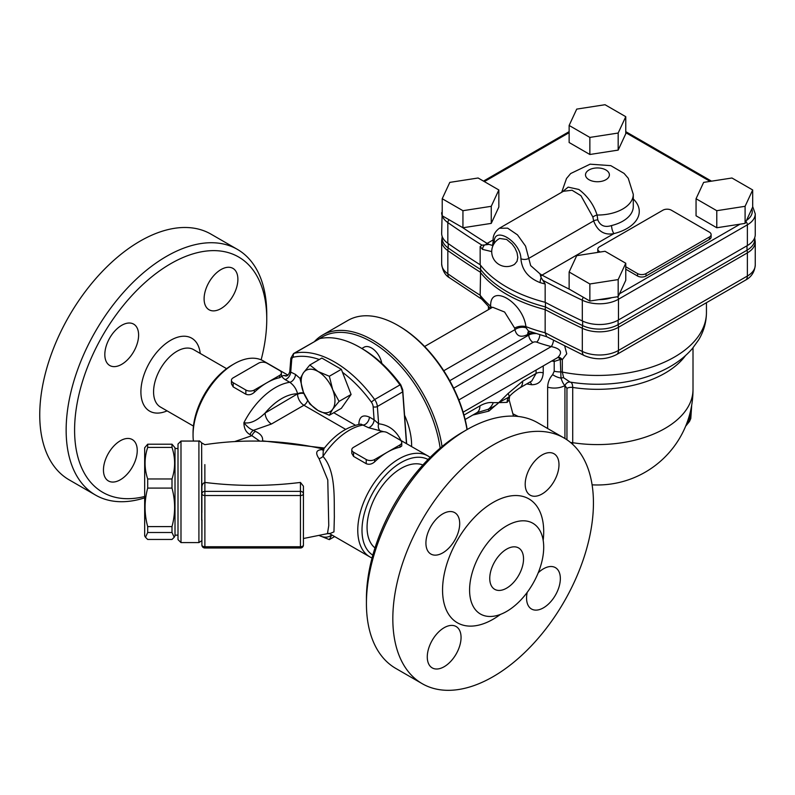 <?xml version="1.0" encoding="UTF-8"?>
<svg xmlns="http://www.w3.org/2000/svg" width="795" height="795" viewBox="0 0 795 795"><rect width="100%" height="100%" fill="white"/><g stroke="black" fill="none" stroke-linecap="round" stroke-linejoin="round"><path stroke-width="1.19" d="M201.662 520.119L201.662 446.591L201.89 540.322M180.992 441.056L178.001 444.047L178.001 539.606L180.992 542.597L180.992 441.056L198.909 441.056C198.959 440.49 199.883 441.096 201.662 442.885L201.662 520.079M201.96 519.801L201.89 545.012A2.991 2.991 0 0 0 204.881 548.003L204.881 491.37A2.991 2.435 180 0 0 201.89 493.814L201.89 512.646M300.44 482.436L300.44 495.533L204.881 495.533A2.991 1.729 0 0 1 201.89 493.814L201.89 487.583C201.851 484.97 202.834 483.251 204.862 482.436C236.731 486.381 268.591 486.381 300.44 482.436L303.432 486.192L303.432 537.4M374.982 547.924A48.078 27.755 -60 0 1 367.061 527.304A48.078 27.755 -60 0 1 386.668 480.418A48.078 27.755 -60 0 1 422.87 464.966M466.735 429.767L462.511 432.212A135.885 78.447 120 0 0 366.425 598.625L366.425 603.504A141.858 81.895 -60 0 1 466.735 429.767A141.858 81.895 -60 0 1 537.659 422.741L564.053 437.985A141.858 81.895 -60 0 1 593.438 502.917A141.858 81.895 -60 0 1 531.517 645.679A141.858 81.895 -60 0 1 422.205 683.68A141.858 81.895 -60 0 1 422.205 519.88A141.858 81.895 -60 0 1 564.053 437.985M422.205 683.68L395.811 668.436A141.858 81.895 -60 0 1 366.425 603.504M469.587 590.029A52.41 30.26 120 0 0 480.438 614.028A52.41 30.26 120 0 0 520.824 599.986A52.41 30.26 120 0 0 543.701 547.238A52.41 30.26 120 0 0 532.849 523.249A52.41 30.26 120 0 0 492.463 537.291A52.41 30.26 120 0 0 469.587 590.029M558.984 464.697A23.89 13.793 -60 0 1 548.56 488.746A23.89 13.793 -60 0 1 530.146 495.146A23.89 13.793 -60 0 1 530.146 467.559A23.89 13.793 -60 0 1 554.035 453.766A23.89 13.793 -60 0 1 558.984 464.697M538.235 572.778A23.89 13.793 -60 0 1 555.397 567.63A23.89 13.793 -60 0 1 559.064 586.77A23.89 13.793 -60 0 1 543.452 607.827A23.89 13.793 -60 0 1 531.507 609.01A23.89 13.793 -60 0 1 527.204 592.374M427.273 656.958A23.89 13.793 -60 0 1 437.697 632.919A23.89 13.793 -60 0 1 456.111 626.52A23.89 13.793 -60 0 1 456.111 654.106A23.89 13.793 -60 0 1 432.222 667.899A23.89 13.793 -60 0 1 427.273 656.958M442.805 513.838A23.89 13.793 -60 0 1 454.75 512.656A23.89 13.793 -60 0 1 454.75 540.242A23.89 13.793 -60 0 1 430.86 554.035A23.89 13.793 -60 0 1 427.203 534.896A23.89 13.793 -60 0 1 442.805 513.838M489.75 578.392A23.89 13.793 -60 0 1 500.184 554.344A23.89 13.793 -60 0 1 518.588 547.944A23.89 13.793 -60 0 1 523.537 558.885A23.89 13.793 -60 0 1 513.113 582.924A23.89 13.793 -60 0 1 494.699 589.324A23.89 13.793 -60 0 1 489.75 578.392M226.605 368.671L193.583 349.611A33.151 19.14 120 0 0 168.043 358.495A33.151 19.14 120 0 0 153.574 391.856A33.151 19.14 120 0 0 160.431 407.03L193.453 426.09M144.67 496.478A135.885 78.447 -60 0 1 74.591 430.135A135.885 78.447 -60 0 1 170.677 263.721A135.885 78.447 -60 0 1 266.752 319.192A135.885 78.447 -60 0 1 261.138 359.827M266.752 319.192L266.752 314.313A141.858 81.895 120 0 0 237.377 249.372A141.858 81.895 120 0 0 128.065 287.383A141.858 81.895 120 0 0 66.144 430.135A141.858 81.895 120 0 0 95.529 495.076A141.858 81.895 120 0 0 144.67 497.859M237.377 249.372L210.983 234.137A141.858 81.895 120 0 0 69.125 316.032A141.858 81.895 120 0 0 69.125 479.832L95.529 495.076M221 308.579A23.89 13.793 -60 0 1 209.055 309.762A23.89 13.793 -60 0 1 205.388 290.612A23.89 13.793 -60 0 1 221 269.565A23.89 13.793 -60 0 1 232.945 268.382A23.89 13.793 -60 0 1 236.602 287.522A23.89 13.793 -60 0 1 221 308.579M138.608 335.073A23.89 13.793 -60 0 1 128.174 359.111A23.89 13.793 -60 0 1 109.76 365.511A23.89 13.793 -60 0 1 104.821 354.58A23.89 13.793 -60 0 1 115.245 330.531A23.89 13.793 -60 0 1 133.659 324.131A23.89 13.793 -60 0 1 138.608 335.073M120.353 440.748A23.89 13.793 -60 0 1 132.298 439.565A23.89 13.793 -60 0 1 135.955 458.715A23.89 13.793 -60 0 1 120.353 479.763A23.89 13.793 -60 0 1 108.408 480.945A23.89 13.793 -60 0 1 104.741 461.806A23.89 13.793 -60 0 1 120.353 440.748M167.079 410.866A42.105 24.307 -60 0 1 140.904 391.856A42.105 24.307 -60 0 1 168.878 341.383A42.105 24.307 -60 0 1 200.231 353.447M625.764 263.244L625.764 280.317L618.172 296.654L589.86 301.037L569.131 289.072L569.131 271.999L576.723 255.662L605.035 251.28L625.764 263.244L618.172 279.592L589.86 283.974L569.131 271.999M589.86 301.037L589.86 283.974M618.172 296.654L618.172 279.592M752.686 189.965L752.686 207.038L745.094 223.385L716.782 227.758L696.052 215.793L696.052 198.73L703.645 182.383L731.957 178.001L752.686 189.965L745.094 206.312L716.782 210.695L696.052 198.73M625.764 116.686L625.764 133.759L618.172 150.106L589.86 154.488L569.131 142.514L569.131 125.451L576.723 109.104L605.035 104.721L625.764 116.686L618.172 133.033L589.86 137.416L569.131 125.451M498.843 189.965L498.843 207.038L491.25 223.385L462.938 227.758L442.219 215.793L442.219 198.73L449.801 182.383L478.113 178.001L498.843 189.965L491.25 206.312L462.938 210.695L442.219 198.73M625.764 266.772L637.57 273.589A5.972 3.448 0 0 0 646.017 273.589L709.369 237.019A5.972 3.448 0 0 0 711.118 234.575L711.118 237.019A5.972 3.448 180 0 1 709.369 239.454L646.017 276.034A5.972 3.448 180 0 1 637.57 276.034L625.764 269.217M597.939 252.373A5.972 3.448 180 0 1 597.81 251.647L597.81 249.213A5.972 3.448 0 0 0 599.559 251.647L600.215 252.025M716.782 227.758L716.782 210.695M745.094 223.385L745.094 206.312M754.733 237.596L754.733 239.454A26.364 15.224 180 0 1 747.012 250.216L618.103 324.648A26.364 15.224 180 0 1 582.646 325.602A1014.857 585.925 180 0 1 545.44 306.92L545.44 302.448M442.179 236.84L441.662 240.726A26.881 15.522 0 0 0 447.833 250.624A1015.374 586.223 0 0 0 480.16 272.079A128.412 74.144 0 0 0 545.161 309.613L545.44 306.92A127.906 73.846 180 0 1 480.597 269.485L480.597 265.321M490.406 308.5L481.164 298.513L480.16 295.243L480.597 269.485A1014.857 585.925 180 0 1 448.231 248A26.364 15.224 180 0 1 442.179 238.291L442.179 236.433M553.797 359.847A5.972 2.315 -82.2 0 1 554.204 361.467L560.296 359.449A5.972 1.749 62.6 0 0 557.752 357.561M453.647 388.208L533.008 342.387A2.991 1.729 180 0 1 536.705 342.148A114.977 66.382 0 0 0 551.273 346.58A5.972 1.958 104.2 0 0 553.549 340.29M557.842 357.512A5.972 3.389 -116.4 0 1 562.323 359.638L566.746 353.815L564.698 345.984M458.844 399.945L551.273 346.58C560.882 348.667 562.989 352.364 557.583 357.641L463.127 412.188M551.849 360.96A110.495 63.799 0 0 0 552.575 361.149A5.972 1.978 104.4 0 0 552.555 360.562M536.078 370.072L536.078 373.461L531.726 381.034M529.937 382.067A5.972 3.846 -84.8 0 1 531.636 384.74C538.742 384.691 542.617 380.745 543.233 372.895L543.233 365.939M526.717 383.925L531.636 384.74M552.575 361.149L554.204 361.467L554.204 371.225L552.654 374.654C549.514 378.142 547.844 382.306 547.646 387.145L547.646 428.505M532.69 332.539A8.964 5.177 0 0 0 528.784 333.85A8.964 5.177 60 0 1 529.281 331.306M518.211 416.461L512.874 413.788M653.252 333.403L691.094 311.56M491.28 307.993A8.964 5.972 -9.3 0 0 490.644 307.307L490.853 308.241M491.727 307.745A8.964 5.823 4.8 0 0 490.654 306.234L490.644 307.307M492.652 307.238L504.616 312.038L514.643 328.106A8.964 4.681 173.7 0 1 525.932 326.636C522.832 301.832 489.809 282.732 490.654 306.234A128.412 74.144 180 0 1 480.16 295.243A1015.374 586.223 180 0 1 447.833 273.788A8.964 5.635 124.9 0 0 449.612 277.843L482.257 299.506M514.643 328.106L514.931 329.667A8.964 5.972 170.7 0 1 526.171 327.858L525.932 326.636A128.412 74.144 180 0 0 545.161 332.777L546.692 336.702L584.176 355.534C595.276 360.165 606.088 359.847 616.612 354.56A8.964 5.177 60 0 0 618.47 350.456A26.881 15.522 180 0 1 582.318 351.44A8.964 4.661 115.6 0 0 584.176 355.534M443.769 370.748L514.931 329.667C516.621 336.295 520.884 337.905 527.701 334.476A8.964 5.177 60 0 1 528.725 331.088M528.367 330.929L526.171 327.858M472.826 415.04L488.905 411.085L498.773 402.628L507.13 402.369L509.128 399.796M564.937 438.502L564.937 385.545A14.936 8.626 180 0 1 547.646 387.145M564.957 385.555L566.944 388.338A5.972 3.448 180 0 1 572.718 387.443C572.619 384.154 571.764 382.375 570.144 382.097L570.114 382.087A5.972 4.76 99.1 0 0 564.957 385.555L564.937 385.545C563.605 384.442 562.294 381.958 561.002 378.102L560.296 359.449A5.972 3.448 180 0 1 562.323 359.638L562.323 372.09A5.972 3.448 0 0 0 560.296 371.911A14.936 8.626 0 0 1 554.204 371.225M570.144 382.097L563.665 377.784L562.323 372.09A109.004 62.934 180 0 0 706.447 312.514C706.357 322.223 703.774 331.316 698.696 339.783L692.415 348.518C685.946 356.011 677.956 362.361 668.436 367.578C655.239 374.773 640.313 379.672 623.658 382.266A100.448 57.995 180 0 1 571.237 382.266A100.448 57.995 180 0 1 570.144 382.097M465.125 419.482L476.821 412.734A14.936 8.626 -120 0 0 476.841 412.714A14.936 8.626 -120 0 0 479.912 405.897L463.972 415.099M493.298 402.668A14.936 11.895 98.8 0 1 488.229 409.276C493.158 407.12 496.676 404.903 498.773 402.628L493.298 402.668C489.193 402.081 484.741 403.164 479.912 405.897M498.773 402.628L508.86 397.122A14.936 4.064 -138.5 0 0 508.134 393.455L498.773 402.628M476.831 412.714L488.229 409.276L488.905 411.085M543.233 372.895A5.972 3.448 180 0 0 536.078 373.461L522.683 381.203A14.936 8.626 60 0 1 519.612 388.03A14.936 8.626 60 0 1 519.592 388.04A14.936 8.626 60 0 1 519.354 388.159M507.13 402.369A8.964 8.03 -134.5 0 1 508.86 397.122L509.506 396.427C511.185 394.27 514.554 391.468 519.602 388.02M582.646 321.11L582.646 325.602A8.964 4.661 115.6 0 0 582.318 328.275A1015.374 586.223 0 0 1 545.161 309.613L545.161 332.777A1015.374 586.223 180 0 0 582.318 351.44L582.318 328.275A26.881 15.522 0 0 0 618.47 327.292L747.38 252.87A26.881 15.522 0 0 0 755.25 241.899L755.25 265.063A26.881 15.522 180 0 1 747.38 276.034A8.964 5.177 60 0 1 745.521 280.138L616.612 354.56M442.219 209.234L441.662 233.412A26.881 15.522 0 0 0 447.833 243.31A1015.374 586.223 0 0 0 480.16 264.765L480.16 246.48L481.919 245.148L484.582 244.959L484.085 245.516A5.972 4.363 139.2 0 0 482.535 249.392L491.717 251.588M480.16 264.765A128.412 74.144 0 0 0 545.161 302.299A1015.374 586.223 0 0 0 582.318 320.951A26.881 15.522 0 0 0 618.47 319.978L747.38 245.556A26.881 15.522 0 0 0 755.25 234.575L755.25 213.855L752.686 206.571M494.331 243.409C492.443 224.637 520.705 241.034 520.914 258.753C521.868 269.982 528.278 277.942 540.123 282.632A5.972 2.176 -73.9 0 1 540.888 278.32L541.147 277.614L545.161 284.004L545.161 302.299M541.147 277.614L539.984 273.838L530.663 265.6L525.575 246.152L517.495 234.873L507.627 228.155L499.389 228.254C494.699 231.762 492.622 236.135 493.158 241.342A5.972 3.448 0 0 0 494.242 243.34M499.469 228.205L563.426 191.277L572.032 190.234L580.946 195.689L592.881 217.065L593.646 220.921C597.582 231.226 604.339 235.449 613.929 233.601A5.972 1.918 76.1 0 1 611.574 225.551C604.846 227.658 600.255 225.78 597.81 219.917L597.085 215.038C593.696 204.603 587.614 196.077 578.859 189.478L568.167 187.133L561.995 192.102M499.628 238.47L506.644 239.454L512.079 244.045L514.902 247.951L517.048 252.721L517.803 257.381L517.048 261.336L514.584 264.288A14.936 14.936 0 0 1 493.725 259.13A14.936 14.936 0 0 1 499.628 238.47M492.383 245.417L488.965 244.383L484.582 244.959M488.965 244.383L487.106 243.419A1012.383 584.494 180 0 1 484.115 241.551A1012.383 584.494 180 0 1 462.541 227.529M592.881 217.065A5.972 3.299 160.7 0 1 597.085 215.038A35.835 20.69 0 0 0 633.287 194.348L628.249 178.279L624.065 173.399L610.798 165.648L590.089 164.177L570.681 173.539L566.517 178.477L561.687 192.281M569.538 289.3A1012.383 584.494 180 0 1 545.261 276.849A1012.383 584.494 180 0 1 542.011 275.12L539.984 273.838M711.118 234.575A5.972 3.448 0 0 0 709.369 232.14L671.358 210.198A5.972 3.448 0 0 0 662.911 210.198L599.559 246.768A5.972 3.448 0 0 0 597.81 249.213M589.86 154.488L589.86 137.416M618.172 150.106L618.172 133.033M462.938 227.758L462.938 210.695M491.25 223.385L491.25 206.312M175.009 447.774L175.009 535.88L174.204 537.281L171.998 532.501L171.998 526.598C175.466 513.759 175.466 500.92 171.998 488.08L171.998 478.978C175.466 468.454 175.466 457.93 171.998 447.406L171.998 444.206L175.009 447.774M145.485 537.281L144.67 535.88L144.67 447.774L147.691 444.206L147.691 447.406C144.213 457.93 144.213 468.454 147.691 478.978L147.691 488.08C144.213 500.92 144.213 513.759 147.691 526.598L147.691 532.501L145.485 537.281L147.691 539.447L171.998 539.447L174.204 537.281M406.633 443.65L402.727 389.779L400.789 384.85A97.06 56.038 -120 0 0 361.993 348.568L359.887 347.355A100.041 57.757 60 0 1 399.984 384.899L374.644 399.527A100.041 57.757 -120 0 0 294.438 353.219L319.779 338.591L293.554 353.566L290.851 358.237A2.991 1.868 -175.5 0 0 291.715 359.688A5.972 3.448 60 0 1 293.524 357.144A2.991 2.395 -102.3 0 1 294.438 353.219A8.964 5.177 -120 0 0 293.554 353.566M319.779 338.591A100.041 57.757 60 0 1 359.887 347.355M400.789 384.85L400.76 385.933L399.984 384.899M342.496 372.308A97.06 56.038 60 0 1 371.335 402.071A5.972 3.448 60 0 1 373.153 406.702A2.991 1.57 -4.2 0 0 377.367 406.493L402.707 391.856L400.76 385.933M402.707 391.856L406.454 443.55M286.886 375.767L284.193 375.488C281.241 375.677 281.539 377.039 285.067 379.553L289.778 382.276C293.782 385.158 296.376 389.003 297.588 393.813A5.972 3.448 180 0 1 303.71 392.978M249.988 434.577L251.896 435.68A5.972 3.448 -60 0 1 255.443 431.397L253.535 430.304L271.453 424.003A8.964 5.177 60 0 1 265.123 413.032C256.994 420.813 249.928 424.023 243.926 422.672C243.946 428.386 245.963 432.351 249.988 434.577A5.972 3.448 -60 0 1 253.535 430.304C250.385 429.409 247.185 426.865 243.926 422.672A58.234 33.619 120 0 1 289.778 382.276A5.972 3.448 -60 0 0 295.472 374.425L289.787 371.613L290.851 358.237M204.862 464.608L204.881 491.37L300.44 491.37A2.991 2.435 180 0 1 303.432 493.814A2.991 1.729 -0 0 1 300.44 495.533L300.44 548.003A2.991 2.991 0 0 0 303.432 545.012L303.432 486.192M401.753 442.447L401.753 446.015L400.004 447.197A58.234 33.619 120 0 0 387.334 452.206A58.234 33.619 120 0 0 374.664 461.825C371.941 464.201 369.128 464.827 366.217 463.704L353.546 456.39L351.797 453.339L351.797 449.761A5.972 3.448 180 0 1 353.546 447.327L378.887 432.699A5.972 3.448 180 0 1 387.334 432.699L400.004 440.013A5.972 3.448 180 0 1 401.753 442.447A5.972 3.448 180 0 1 400.004 444.892L374.664 459.52A5.972 3.448 180 0 1 366.217 459.52L353.546 452.206A5.972 3.448 180 0 1 351.797 449.761M281.39 372.954L281.39 376.522L279.641 377.704A58.234 33.619 120 0 0 266.971 382.713A58.234 33.619 120 0 0 254.301 392.333C251.578 394.708 248.756 395.334 245.854 394.211L233.183 386.897L231.434 383.846L231.434 380.268A5.972 3.448 180 0 1 233.183 377.834L258.524 363.206A5.972 3.448 180 0 1 266.971 363.206L279.641 370.52A5.972 3.448 180 0 1 281.39 372.954A5.972 3.448 180 0 1 279.641 375.399L254.301 390.027A5.972 3.448 180 0 1 245.854 390.027L233.183 382.713A5.972 3.448 180 0 1 231.434 380.268M317.155 447.674L323.595 449.096M323.138 449.672L322.551 449.662C316.211 449.712 315.039 452.723 319.043 458.685L327.779 479.981L328.762 525.654L327.451 533.654L303.432 538.513M234.724 441.563L251.896 435.68L259.756 441.136M361 424.132L368.403 427.67L383.717 431.705M329.617 533.664L333.96 531.885L334.357 516.71C333.979 498.863 336.066 470.888 322.989 456.449L323.336 449.443L322.601 450.069L323.933 449.91M262.459 441.205L260.969 441.165M319.043 458.685A5.972 3.428 141.2 0 0 322.989 456.449A58.234 33.619 -60 0 1 363.693 424.947A5.972 3.448 -60 0 0 369.387 417.087C362.739 414.294 359.221 416.689 358.823 424.291A5.972 3.448 180 0 1 359.022 424.411M372.815 555.149A55.253 31.899 -60 0 1 361.993 530.225A55.253 31.899 -60 0 1 385.704 475.062A55.253 31.899 -60 0 1 428.058 459.48M430.125 457.393A58.234 33.619 120 0 0 428.068 456.022A58.234 33.619 120 0 0 383.19 471.624A58.234 33.619 120 0 0 357.77 530.225A58.234 33.619 120 0 0 369.834 556.888A58.234 33.619 120 0 0 372.05 557.991M387.97 433.066L428.068 456.022M234.237 363.812L232.12 365.034A55.253 31.899 120 0 0 193.056 432.699L193.056 435.133A58.234 33.619 -60 0 1 234.237 363.812A58.234 33.619 -60 0 1 263.354 360.93L287.949 375.131M193.404 441.056A58.234 33.619 -60 0 1 193.056 435.133M400.918 440.351C396.009 430.413 388.576 424.898 378.619 423.795L374.097 419.81A5.972 3.448 -60 0 1 368.403 427.67M371.335 402.071L374.644 399.527A8.964 5.177 -120 0 1 377.367 406.493L378.619 423.795A5.972 4.541 -84.7 0 0 380.765 431.248M286.031 376.005L285.991 376.005A5.972 4.84 92.4 0 1 284.193 375.488M291.715 359.688L290.761 371.702A5.972 3.448 -60 0 1 285.067 379.553M147.691 532.501L171.998 532.501M147.691 526.598L171.998 526.598M147.691 488.08L171.998 488.08M147.691 478.978L171.998 478.978M147.691 447.406L171.998 447.406M147.691 444.206L171.998 444.206M331.783 534.926L329.329 539.626L319.272 535.532A23.89 13.793 -120 0 0 331.624 534.826M334.635 536.565L329.329 539.626M361.844 348.488L364.031 347.226A14.936 8.626 60 0 1 374.415 350.118A14.936 8.626 60 0 1 381.789 363.365M329.329 415.268L341.343 408.332L351.092 394.459L341.343 369.317L321.836 358.058L309.821 364.994L318.07 371.494A23.89 13.793 -120 0 0 303.442 372.795A23.89 13.793 -120 0 0 303.442 392.303A23.89 13.793 -120 0 0 318.07 410.508A23.89 13.793 -120 0 0 332.698 409.196A23.89 13.793 -120 0 0 332.698 389.689L339.087 401.386L332.698 409.196L329.329 415.268L318.07 410.508L309.821 403.999L303.442 392.303L300.073 378.867L303.442 372.795L309.821 364.994M407.318 331.435A12.69 7.324 -120 0 0 405.589 330.223M318.07 371.494L329.329 376.254L332.698 389.689A23.89 13.793 -120 0 0 318.07 371.494M341.343 369.317L329.329 376.254M351.092 394.459L339.087 401.386M442.05 446.571A100.041 57.757 -120 0 0 393.366 355.673A100.041 57.757 -120 0 0 322.531 335.083L347.872 320.455A100.041 57.757 60 0 1 397.897 325.403A100.041 57.757 60 0 1 467.013 429.608M467.182 429.509A98.55 56.902 -120 0 0 398.951 326.02L397.897 325.403M322.531 335.083A100.041 57.757 -120 0 0 314.611 341.403M319.67 338.62A98.55 56.902 60 0 1 390.752 356.11A98.55 56.902 60 0 1 440.152 448.161M404.566 415.199A56.743 32.764 60 0 1 411.611 446.522M543.174 540.352A71.52 41.29 120 0 0 543.701 531.636A71.52 41.29 120 0 0 493.129 502.43A71.52 41.29 120 0 0 442.557 590.029A71.52 41.29 120 0 0 500.413 614.416M611.842 297.638A23.89 13.793 180 0 1 598.963 299.626M740.095 224.15L619.514 293.772M625.764 132.666L710.134 181.379M484.364 181.608L569.131 132.666M485.656 244.81A2.991 1.789 -58.1 0 1 487.106 243.419L493.198 239.901M540.67 276.58A2.991 1.66 118.1 0 1 542.011 275.12L613.929 233.601A41.807 24.138 0 0 0 633.287 198.979M751.841 208.837A23.89 13.793 180 0 1 746.465 220.424M618.103 320.186L618.103 324.648A8.964 5.177 60 0 1 618.47 327.292L618.47 350.456L747.38 276.034L747.38 252.87A8.964 5.177 60 0 0 747.012 250.216L747.012 245.764M449.612 277.843C445.2 275.378 442.547 270.727 441.662 263.89A26.881 15.522 180 0 0 447.833 273.788L447.833 250.624A8.964 5.635 124.9 0 1 448.231 248L448.231 243.588M533.008 342.387A5.972 3.448 60 0 1 528.784 335.073L449.741 380.716M536.705 342.148A5.972 2.574 109.8 0 0 539.845 334.854M535.75 333.572A8.964 5.177 0 0 0 528.784 335.073L528.784 333.85L527.701 334.476M552.654 374.654A14.936 9.908 32 0 0 561.002 378.102A5.972 4.561 -26.6 0 1 563.665 377.784M566.944 388.338L566.944 439.794M570.691 442.606A5.972 3.448 180 0 1 572.718 442.706L572.718 387.443A95.569 55.173 0 0 0 685.509 355.584M572.728 444.405A82.76 47.779 -60 0 1 572.718 442.706A95.569 55.173 180 0 0 693.011 389.421A95.569 95.569 0 0 1 592.096 484.831M522.683 381.203L508.134 393.455M690.348 411.8A32.853 18.971 60 0 1 685.747 425.961M441.662 212.692A26.881 15.522 0 0 0 447.833 222.59A1015.374 586.223 0 0 0 481.919 245.148M447.833 243.31L447.833 222.59A2.991 1.878 124.9 0 1 449.125 219.788M582.318 320.951L582.318 300.232A26.881 15.522 0 0 0 618.47 299.248L747.38 224.826A26.881 15.522 0 0 0 755.25 213.855M618.47 319.978L618.47 299.248A2.991 1.729 60 0 0 617.586 296.754M747.38 245.556L747.38 224.826A2.991 1.729 60 0 0 745.899 221.646M543.243 280.555A1015.374 586.223 0 0 0 582.318 300.232A2.991 1.55 115.6 0 1 583.391 297.3M589.006 179.72A11.945 6.897 180 0 1 594.352 168.182A11.945 6.897 180 0 1 608.99 176.619A11.945 6.897 180 0 1 589.006 179.72M597.81 219.917A5.972 3.448 180 0 0 593.646 220.921L528.695 258.425A5.972 3.448 0 0 1 520.914 258.753M540.123 282.632A128.412 74.144 0 0 0 545.161 284.004M480.16 246.48A128.412 74.144 0 0 0 482.535 249.392M493.158 241.233A5.972 3.448 0 0 0 493.158 241.342L492.572 245.317M633.287 194.348L633.287 206.541A35.835 20.69 180 0 1 611.574 225.551M709.369 239.454L709.369 237.019M646.017 276.034L646.017 273.589M637.57 276.034L637.57 273.589M402.628 390.792L402.727 389.779M293.524 357.144A97.06 56.038 60 0 1 319.292 359.519M297.588 393.813L265.123 413.032A49.28 28.451 -60 0 1 297.588 393.813M271.453 424.003L303.919 405.261L345.656 429.36M303.928 393.505A5.972 3.448 180 0 0 297.588 394.29A8.964 5.177 -120 0 0 303.919 405.261A5.972 3.448 -60 0 0 307.605 400.64M198.909 441.056L198.909 542.597L201.652 540.769M303.432 545.012A2.991 1.729 180 0 1 300.44 546.741L204.881 546.741A2.991 1.729 180 0 1 201.89 545.012M400.004 447.197L400.004 444.892M374.664 459.52L374.664 461.825M366.217 463.704L366.217 459.52M353.546 456.39L353.546 452.206M279.641 377.704L279.641 375.399M254.301 390.027L254.301 392.333M245.854 394.211L245.854 390.027M233.183 386.897L233.183 382.713M324.42 448.032L262.489 440.857C263.234 437.131 260.879 433.971 255.443 431.397M373.153 406.702L374.097 419.81L369.387 417.087M300.202 378.539L295.472 374.425M355.425 425.246L333.741 412.724M201.662 442.885L204.862 444.683M754.733 238.003L755.25 241.899M488.448 306.651L488.448 309.633M706.447 302.686L706.447 312.514M424.609 346.491L492.204 307.466M509.168 399.955L513.5 416.123M519.592 388.04L531.905 380.924M509.575 396.357L509.138 399.815M691.72 405.053L690.795 418.498L689.494 421.449L685.678 426.14M570.114 382.087L571.237 382.266M528.834 331.137L547.089 336.861M745.521 280.138C751.384 277.018 754.624 271.989 755.25 265.063M441.662 240.726L441.662 263.89M693.011 347.812L693.011 389.421M625.764 131.652L711.515 181.161M483.489 181.101L569.131 131.652M175.009 535.124L178.001 535.124M175.009 448.519L178.001 448.519M300.44 548.003L204.881 548.003M180.992 542.597L198.909 542.597M320.037 448.291C281.867 440.062 243.469 438.86 204.862 444.673L204.862 444.673M360.691 424.142C346.809 426.567 334.357 434.994 323.336 449.433M328.971 533.296L329.726 533.703L327.451 533.654M317.394 447.724L319.988 448.281M329.587 533.654L369.834 556.888M289.787 371.613C288.853 374.544 287.581 376.005 285.971 376.005L286.001 376.005"/></g></svg>
